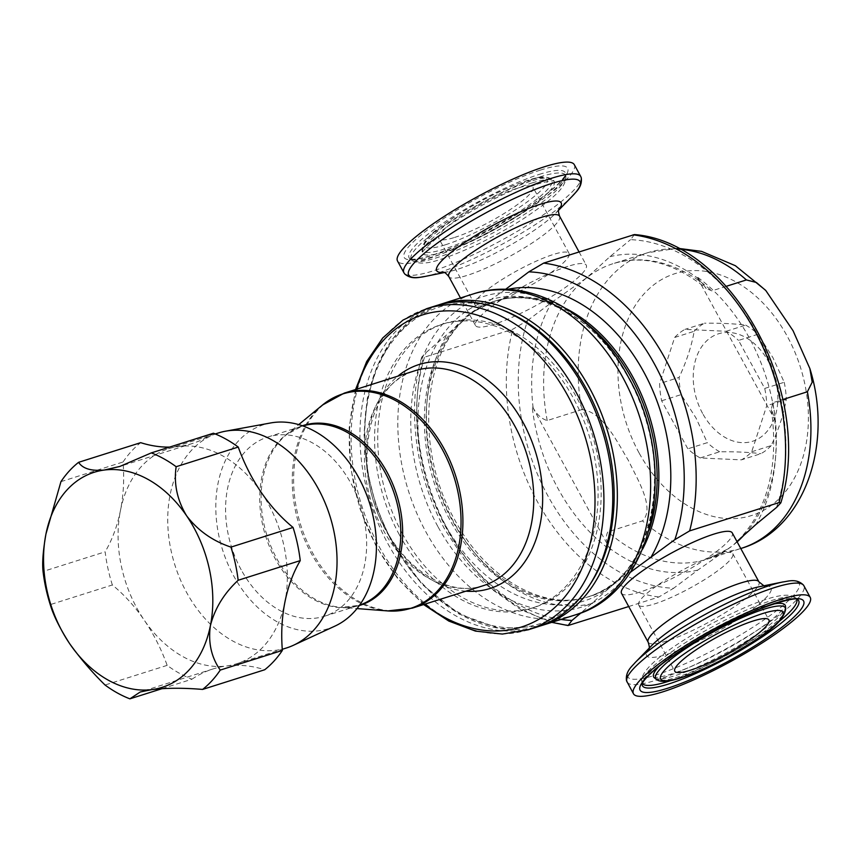 <?xml version="1.0" encoding="UTF-8"?>
<svg xmlns="http://www.w3.org/2000/svg" width="861" height="861" viewBox="0 0 861 861"><rect width="100%" height="100%" fill="white"/><g stroke="black" fill="none" stroke-linecap="round" stroke-linejoin="round"><path stroke-width="0.65" stroke-dasharray="4.3 3.23" d="M638.776 605.175A53.597 9.708 -28.6 0 1 638.679 605.025A53.597 9.708 -28.6 0 1 680.674 571.08A53.597 9.708 -28.6 0 1 732.722 553.558A53.597 9.708 -28.6 0 1 732.808 553.709A53.597 9.708 -28.6 0 1 690.813 587.654A53.597 9.708 -28.6 0 1 638.776 605.175M454.586 237.453A53.597 9.708 151.4 0 0 507.441 211.408A53.597 9.708 151.4 0 0 532.981 187.192A53.597 9.708 151.4 0 0 517.246 188.258A53.597 9.708 151.4 0 0 464.391 214.303A53.597 9.708 151.4 0 0 438.852 238.519A53.597 9.708 151.4 0 0 454.586 237.453M490.684 303.675A53.597 9.708 151.4 0 0 543.539 277.619A53.597 9.708 151.4 0 0 569.078 253.414A53.597 9.708 151.4 0 0 553.343 254.469A53.597 9.708 151.4 0 0 500.489 280.514A53.597 9.708 151.4 0 0 474.96 304.729A53.597 9.708 151.4 0 0 490.684 303.675M764.729 388.44L784.22 382.273L772.93 357.681L758.035 334.24L738.534 340.407L764.729 388.44A71.42 51.477 72.4 0 1 766.764 405.649L751.696 451.777A71.42 51.477 72.4 0 1 741.407 459.86L700.154 457.955A71.42 51.477 72.4 0 1 687.831 448.829L661.646 400.795A71.42 51.477 72.4 0 1 659.612 383.586L674.669 337.458A71.42 51.477 72.4 0 1 684.969 329.376L726.21 331.281A71.42 51.477 72.4 0 1 738.534 340.407M661.646 400.795L681.137 394.618L696.032 418.069L707.322 442.651L687.831 448.829M681.137 394.618A71.42 51.477 72.4 0 1 679.103 377.409L659.612 383.586M674.669 337.458L694.17 331.291C691.631 345.853 686.615 361.233 679.103 377.409M694.17 331.291A71.42 51.477 72.4 0 1 704.459 323.209L684.969 329.376M726.21 331.281L745.712 325.114C734.465 323.693 720.711 323.058 704.459 323.209M745.712 325.114A71.42 51.477 72.4 0 1 758.035 334.24M334.951 626.098A106.979 77.103 72.4 0 1 240.779 587.503A106.979 77.103 72.4 0 1 270.645 422.955M286.422 647.989A112.769 81.278 72.4 0 1 194.059 604.637A112.769 81.278 72.4 0 1 218.35 432.975M261.131 492.212A112.769 81.278 72.4 0 1 284.937 601.979A112.769 81.278 72.4 0 1 236.732 663.723A112.769 81.278 72.4 0 1 226.508 665.983A112.769 81.278 72.4 0 1 144.379 620.361A112.769 81.278 72.4 0 1 144.271 620.211A150.363 108.368 72.4 0 0 144.131 620.017A150.363 108.368 72.4 0 0 112.35 584.974L50.239 604.626M162.126 688.649L192.003 679.189A131.561 94.828 72.4 0 1 167.152 665.359A150.363 108.368 72.4 0 0 144.271 620.211A112.769 81.278 72.4 0 1 120.465 510.444A112.769 81.278 72.4 0 1 168.67 448.699A112.769 81.278 72.4 0 1 178.894 446.439A112.769 81.278 72.4 0 1 261.034 492.051M574.298 164.666A100.662 18.221 -28.6 0 1 526.34 210.138A100.662 18.221 -28.6 0 1 427.078 259.053A100.662 18.221 -28.6 0 1 397.534 261.044M567.754 266.383A63.079 11.419 151.4 0 0 505.558 297.034A63.079 11.419 151.4 0 0 475.509 325.523A63.079 11.419 151.4 0 0 494.02 324.274A63.079 11.419 151.4 0 0 556.206 293.623A63.079 11.419 151.4 0 0 586.266 265.134A63.079 11.419 151.4 0 0 567.754 266.383M621.502 593.294A63.079 11.419 151.4 0 0 640.014 592.056A63.079 11.419 151.4 0 0 702.21 561.404A63.079 11.419 151.4 0 0 732.259 532.916M581.788 409.61C602.646 411.58 616.874 441.532 628.229 460.151C637.527 479.34 655.361 508.42 642.457 520.883L607.888 531.818C605.455 536.145 606.069 541.666 609.749 548.382L610.524 550.05A163.773 118.043 72.4 0 1 532.13 406.263L533.142 407.866C536.79 414.582 541.483 418.812 547.23 420.555L581.788 409.61A155.055 111.758 72.4 0 1 647.763 252.693A155.055 111.758 72.4 0 1 679.351 249.152M726.307 286.293L711.843 290.878L706.246 288.435L696.797 276.65A163.773 118.043 72.4 0 1 749.49 338.255A163.773 118.043 72.4 0 1 775.427 420.878L771.348 409.158L772.823 402.711L782.832 399.547M628.713 606.531L658.837 596.996L673.614 588.257A178.302 128.515 72.4 0 1 547.854 495.796A178.302 128.515 72.4 0 1 527.621 320.475L512.844 329.214L423.408 357.53L421.675 357.197L425.958 352.655L464.488 319.582C421.664 357.649 415.895 451.799 454.619 519.635C486.476 579.744 545.519 611.794 589.279 596.479A155.055 111.758 72.4 0 1 451.864 519.818A155.055 111.758 72.4 0 1 469.493 314.76L464.488 319.582M642.65 549.049A155.055 111.758 72.4 0 1 615.486 582.542L581.057 612.86M537.167 626.969A168.401 121.379 72.4 0 1 387.924 543.711A168.401 121.379 72.4 0 1 435.526 305.87M399.343 534.746A148.856 107.291 72.4 0 1 441.424 324.511A148.856 107.291 72.4 0 1 573.351 398.105A148.856 107.291 72.4 0 1 531.269 608.34A148.856 107.291 72.4 0 1 399.343 534.746M402.453 533.755A148.856 107.291 72.4 0 1 444.524 323.532A148.856 107.291 72.4 0 1 576.45 397.125A148.856 107.291 72.4 0 1 534.38 607.349A148.856 107.291 72.4 0 1 402.453 533.755M241.188 569.778A93.978 67.728 72.4 0 1 267.749 437.054A93.978 67.728 72.4 0 1 351.03 483.516A93.978 67.728 72.4 0 1 324.468 616.239A93.978 67.728 72.4 0 1 241.188 569.778M736.951 541.526L732.991 545.347L697.83 570.079L673.614 588.257M649.086 530.204A155.055 111.758 72.4 0 1 587.557 597.028L589.279 596.479A155.055 111.758 72.4 0 0 615.486 582.542L630.101 572.511M505.515 289.371L469.493 314.76A155.055 111.758 72.4 0 1 495.688 300.823A155.055 111.758 72.4 0 1 566.635 308.905M634.439 234.569L630.521 239.67A178.302 128.515 72.4 0 1 756.281 332.131A178.302 128.515 72.4 0 1 776.525 507.452M527.621 320.475L551.836 302.308L586.998 277.565L609.911 256.696L630.521 239.67M610.524 550.05L532.13 406.263M775.427 420.878L696.797 276.65M192.003 679.189A150.363 108.368 72.4 0 1 212.882 668.997A150.363 108.368 72.4 0 1 226.508 665.983A150.363 108.368 72.4 0 1 264.704 669.761M167.152 665.359L105.053 685.022M112.35 584.974A131.561 94.828 72.4 0 1 105.15 551.815L43.05 571.467M60.948 481.654L123.048 461.991A150.363 108.368 72.4 0 1 120.465 510.444A150.363 108.368 72.4 0 1 105.15 551.815M123.048 461.991A131.561 94.828 72.4 0 1 140.698 442.662M213.41 433.234A150.363 108.368 72.4 0 1 192.53 443.426A150.363 108.368 72.4 0 1 178.894 446.439A150.363 108.368 72.4 0 1 169.585 447.107M784.22 382.273A71.42 51.477 72.4 0 1 786.254 399.482L766.764 405.649M751.696 451.777L771.198 445.6C778.688 429.467 783.704 414.087 786.254 399.482M771.198 445.6A71.42 51.477 72.4 0 1 760.898 453.682L741.407 459.86M700.154 457.955L719.645 451.777C735.854 451.627 749.608 452.262 760.898 453.682M719.645 451.777A71.42 51.477 72.4 0 1 707.322 442.651M702.587 413.42A56.385 40.639 72.4 0 1 709.001 338.857A56.385 40.639 72.4 0 1 768.496 361.663A56.385 40.639 72.4 0 1 762.082 436.226A56.385 40.639 72.4 0 1 702.587 413.42M580.691 176.387A100.662 18.221 -28.6 0 1 532.733 221.858A100.662 18.221 -28.6 0 1 433.47 270.784A100.662 18.221 -28.6 0 1 403.927 272.765M572.565 195.899A97.594 17.672 -28.6 0 1 437.323 273.152A97.594 17.672 -28.6 0 1 424.731 276.51M558.735 209.793A70.893 12.829 -28.6 0 1 555.743 213.173A70.893 12.829 -28.6 0 1 457.514 269.289A70.893 12.829 -28.6 0 1 448.355 271.732A70.893 12.829 -28.6 0 1 443.899 272.41M559.585 216.197A63.079 11.419 -28.6 0 1 529.526 244.685A63.079 11.419 -28.6 0 1 467.34 275.337A63.079 11.419 -28.6 0 1 448.818 276.585M539.739 176.968A87.919 15.918 -28.6 0 1 565.903 176.451A87.919 15.918 -28.6 0 1 520.927 216.681A87.919 15.918 -28.6 0 1 436.957 257.665A87.919 15.918 -28.6 0 1 411.988 260.366A87.919 15.918 -28.6 0 1 450.368 221.417A87.919 15.918 -28.6 0 1 539.739 176.968M532.13 182.93A74.918 13.561 -28.6 0 1 553.419 180.638A74.918 13.561 -28.6 0 1 520.711 213.819A74.918 13.561 -28.6 0 1 444.567 251.703A74.918 13.561 -28.6 0 1 422.267 252.133A74.918 13.561 -28.6 0 1 460.592 217.865A74.918 13.561 -28.6 0 1 532.13 182.93M530.398 181.316A73.885 13.378 151.4 0 0 459.839 215.767A73.885 13.378 151.4 0 0 422.041 249.572A73.885 13.378 151.4 0 0 444.028 249.141A73.885 13.378 151.4 0 0 519.129 211.784A73.885 13.378 151.4 0 0 551.384 179.045A73.885 13.378 151.4 0 0 530.398 181.316M539.201 174.406A88.952 16.101 -28.6 0 1 565.666 173.879A88.952 16.101 -28.6 0 1 520.173 214.583A88.952 16.101 -28.6 0 1 435.225 256.051A88.952 16.101 -28.6 0 1 409.954 258.784A88.952 16.101 -28.6 0 1 448.785 219.383A88.952 16.101 -28.6 0 1 539.201 174.406M540.331 170.123A93.106 16.854 151.4 0 0 424.387 232.33A93.106 16.854 151.4 0 0 431.501 255.588A93.106 16.854 151.4 0 0 547.445 193.381A93.106 16.854 151.4 0 0 540.331 170.123M445.159 244.858A69.73 12.624 -28.6 0 1 439.831 227.444A69.73 12.624 -28.6 0 1 526.674 180.853A69.73 12.624 -28.6 0 1 532.001 198.267A69.73 12.624 -28.6 0 1 445.159 244.858M785.727 608.867A73.885 13.378 -28.6 0 1 726.953 654.952A73.885 13.378 -28.6 0 1 656.383 679.383M797.824 599.665A88.952 16.101 151.4 0 0 797.803 599.654A88.952 16.101 151.4 0 0 712.843 629.068A88.952 16.101 151.4 0 0 642.091 684.549A88.952 16.101 151.4 0 0 642.091 684.57L641.854 681.987A87.919 15.918 151.4 0 0 642.371 683.451A87.919 15.918 151.4 0 0 642.424 683.526M796.769 599.374A87.919 15.918 151.4 0 0 796.457 598.782A87.919 15.918 151.4 0 0 795.779 598.061A87.919 15.918 151.4 0 0 711.789 627.142A87.919 15.918 151.4 0 0 641.854 681.987C639.271 670.106 666.64 648.99 710.562 624.203C754.882 600.978 787.029 589.494 795.779 598.061L797.803 599.654M654.349 677.801A74.918 13.561 151.4 0 0 725.909 653.025A74.918 13.561 151.4 0 0 785.49 606.295M772.489 604.239A74.918 13.561 151.4 0 0 659.666 665.747M648.182 642.241A63.079 11.419 151.4 0 0 648.29 642.414A63.079 11.419 151.4 0 0 709.518 621.803A63.079 11.419 151.4 0 0 758.939 581.853M649.14 648.215L652.014 645.255A70.893 12.829 151.4 0 0 646.697 655.813A70.893 12.829 151.4 0 0 716.072 632.34A70.893 12.829 151.4 0 0 770.939 587.546A70.893 12.829 151.4 0 0 759.402 586.707L763.438 585.889M635.192 662.529A97.594 17.672 151.4 0 0 627.863 677.058A97.594 17.672 151.4 0 0 723.38 644.749A97.594 17.672 151.4 0 0 798.922 583.091A97.594 17.672 151.4 0 0 783.036 581.928M627.077 682.041A100.662 18.221 151.4 0 0 627.238 682.321A100.662 18.221 151.4 0 0 724.962 649.431A100.662 18.221 151.4 0 0 803.84 585.674M541.763 625.516A168.401 121.379 72.4 0 1 392.519 542.258A168.401 121.379 72.4 0 1 440.122 304.417M501.522 309.594A166.141 119.754 -107.6 0 0 379.723 362.729A166.141 119.754 -107.6 0 0 392.347 541.698A166.141 119.754 -107.6 0 0 589.01 585.954M639.034 452.843A126.868 91.438 72.4 0 1 653.456 285.077A126.868 91.438 72.4 0 1 787.331 336.393A126.868 91.438 72.4 0 1 772.909 504.159A126.868 91.438 72.4 0 1 639.034 452.843M475.24 310.832L493.966 301.372C511.434 295.883 529.924 296.679 549.447 303.739L561.803 309.196C588.547 323.241 610.826 346.24 628.638 378.216C677.876 462.701 652.886 581.067 587.557 597.028A155.055 111.758 72.4 0 1 450.142 520.367A155.055 111.758 72.4 0 1 493.966 301.372A155.055 111.758 72.4 0 1 582.746 320.615M628.616 378.162A157.811 113.738 72.4 0 1 610.664 586.847A157.811 113.738 72.4 0 1 444.136 523.014A157.811 113.738 72.4 0 1 462.077 314.319A157.811 113.738 72.4 0 1 628.616 378.162M437.808 526.415A162.901 117.408 72.4 0 1 456.33 310.993A162.901 117.408 72.4 0 1 628.218 376.892A162.901 117.408 72.4 0 1 609.706 592.303A162.901 117.408 72.4 0 1 437.808 526.415M575.051 614.98A168.401 121.379 72.4 0 1 425.808 531.721A168.401 121.379 72.4 0 1 473.41 293.881M774.642 419.21A162.826 117.354 72.4 0 1 755.915 524.478M658.837 596.996A186.073 134.112 72.4 0 1 537.199 501.296A186.073 134.112 72.4 0 1 512.844 329.214M569.412 625.301A186.073 134.112 72.4 0 1 447.774 529.601A186.073 134.112 72.4 0 1 423.408 357.53M560.974 619.436A178.302 128.515 72.4 0 1 446.192 527.976A178.302 128.515 72.4 0 1 425.958 352.655M592.562 603.41A162.826 117.354 72.4 0 1 453.435 521.443A162.826 117.354 72.4 0 1 446.568 335.629M383.199 529.967A112.769 81.278 -107.6 0 0 483.15 585.717C452.122 596.695 409.255 573.717 385.965 529.784C349.889 467.975 368.53 381.703 415.077 370.704A112.769 81.278 -107.6 0 0 383.199 529.967M465.919 591.173A117.462 84.669 72.4 0 1 385.836 530.419A117.462 84.669 72.4 0 1 397.857 376.149M412.29 608.146A112.769 81.278 72.4 0 1 312.349 552.396A112.769 81.278 72.4 0 1 344.228 393.133M322.531 405.004A112.447 81.052 -107.6 0 0 310.929 552.762A112.447 81.052 -107.6 0 0 387.719 610.923M302.9 425.937A93.978 67.728 -107.6 0 0 301.91 426.238A93.978 67.728 -107.6 0 0 275.348 558.961A93.978 67.728 -107.6 0 0 358.628 605.423A93.978 67.728 -107.6 0 0 359.607 605.1M359.295 605.531A94.29 67.965 72.4 0 1 341.15 607.371A94.29 67.965 72.4 0 1 276.758 558.595A94.29 67.965 72.4 0 1 286.498 434.697A94.29 67.965 72.4 0 1 302.394 425.764M528.331 629.768A168.401 121.379 72.4 0 1 379.088 546.509A168.401 121.379 72.4 0 1 426.69 308.668M356.562 389.226A163.698 117.989 -107.6 0 0 376.451 546.057A163.698 117.989 -107.6 0 0 424.624 604.25M772.823 402.711A155.055 111.758 72.4 0 1 745.303 533.669M737.145 541.87A155.055 111.758 72.4 0 1 732.991 545.347A155.055 111.758 72.4 0 1 706.784 559.284A155.055 111.758 72.4 0 1 607.888 531.818M547.23 420.555A155.055 111.758 72.4 0 1 586.998 277.565A155.055 111.758 72.4 0 1 613.193 263.627A155.055 111.758 72.4 0 1 711.843 290.878M697.83 570.079A162.826 117.354 72.4 0 1 609.749 548.382M504.643 290.028A162.826 117.354 72.4 0 1 507.237 289.425M533.142 407.866A162.826 117.354 72.4 0 1 551.836 302.308M609.911 256.696A162.826 117.354 72.4 0 1 697.797 278.254M741.353 548.339A155.055 111.758 72.4 0 1 642.457 520.883M671.149 680.448A87.919 15.918 151.4 0 0 778.613 621.857M638.679 605.025L674.787 671.236M569.078 253.414L532.981 187.192M168.67 448.699L215.239 433.955M443.437 272.302L448.355 271.732L444.319 272.55M558.897 209.352L555.743 213.173L558.628 210.224M475.509 325.523L460.484 297.971M441.596 259.043C466.49 250.702 493.407 237.507 522.358 219.447C554.247 198.191 566.344 187.278 565.903 176.451L565.666 173.879C564.999 174.46 567.603 173.276 560.048 181.972C552.009 190.356 538.825 200.365 520.507 212.021C488.456 231.846 459.031 246.235 432.265 255.179C422.471 258.192 415.648 259.516 411.795 259.15L409.933 258.763L411.988 260.366C417.789 264.381 427.669 263.94 441.596 259.043M536.769 184.297C554.732 179.099 554.721 181.499 554.14 181.058L551.384 179.045C546.767 176.021 538.782 176.483 527.438 180.444C506.279 187.526 483.355 198.762 458.665 214.152C438.733 228.316 424.581 235.483 422.041 249.572L422.234 252.973C420.405 255.609 423.946 245.46 454.834 225.248C484.065 206.522 511.38 192.875 536.769 184.297M437.829 305.181L413.162 318.333L392.541 339.008L377.01 366.108L367.346 398.245L363.999 433.761L367.13 470.87L376.58 507.678L391.852 542.301L421.965 584.275L459.161 614.065L499.703 628.562L539.449 626.216M677.672 248.269L647.763 252.693L613.193 263.627C643.565 254.587 674.583 262.853 706.246 288.435M421.675 357.197C406.64 409.933 415.809 476.908 445.019 529.795L466.49 562.405L492.212 589.516L521.056 609.836L551.761 622.352M324.468 616.239L358.628 605.423L341.15 607.371L356.981 608.576M355.55 389.538L349.168 427.519L350.664 468.007L359.909 508.55L376.322 546.692L397.728 578.657L423.623 604.562M267.749 437.054L301.91 426.238L286.498 434.697L298.745 424.602M441.424 324.511L444.524 323.532M531.269 608.34L534.38 607.349M737.995 540.525C767.872 509.895 778.99 466.102 771.348 409.158M727.244 549.275L706.784 559.284L740.772 548.522M579.044 251.907L586.266 265.134M653.628 677.381C653.122 677.112 653.983 678.802 667.942 675.056C683.752 670.342 702.834 661.915 725.21 649.786C746.917 637.764 763.836 626.539 775.965 616.11C786.599 606.445 785.566 604.896 785.533 605.466M236.732 663.723L282.268 649.302M192.53 443.426L119.894 466.425M212.882 668.997L140.246 691.986M474.96 304.729L438.852 238.519M732.808 553.709L768.905 619.92"/><path stroke-width="1.29" d="M674.873 671.386A53.597 9.708 -28.6 0 1 674.787 671.236A53.597 9.708 -28.6 0 1 716.782 637.291A53.597 9.708 -28.6 0 1 768.819 619.769A53.597 9.708 -28.6 0 1 768.905 619.92A53.597 9.708 -28.6 0 1 726.91 653.865A53.597 9.708 -28.6 0 1 674.873 671.386M215.239 433.955L218.35 432.975A112.769 81.278 72.4 0 1 225.55 431.189L270.645 422.955A106.979 77.103 72.4 0 1 351.439 465.779A106.979 77.103 72.4 0 1 334.951 626.098L293.332 645.319A112.769 81.278 72.4 0 1 286.422 647.989L282.268 649.302M225.55 431.189A112.769 81.278 72.4 0 1 310.713 476.327A112.769 81.278 72.4 0 1 293.332 645.319M69.612 643.608C59.915 628.476 53.457 615.486 50.239 604.626A131.561 94.828 72.4 0 1 43.05 571.467C42.092 563.148 43.05 550.663 45.945 534.035A112.769 81.278 -107.6 0 0 69.752 643.802A112.769 81.278 -107.6 0 0 69.849 643.953A112.769 81.278 -107.6 0 0 151.988 689.575L140.246 691.986L129.893 698.841A131.561 94.828 72.4 0 1 105.053 685.022C92.514 672.764 80.783 659.074 69.849 643.953L69.612 643.608M397.534 261.044A100.662 18.221 -28.6 0 1 445.492 215.573A100.662 18.221 -28.6 0 1 544.755 166.657A100.662 18.221 -28.6 0 1 574.298 164.666L580.691 176.387A100.662 18.221 -28.6 0 0 551.148 178.378A100.662 18.221 -28.6 0 0 451.885 227.293A100.662 18.221 -28.6 0 0 403.927 272.765L397.534 261.044M633.631 694.041A100.662 18.221 151.4 0 0 731.355 661.151A100.662 18.221 151.4 0 0 810.223 597.394A100.662 18.221 151.4 0 0 810.061 597.114A100.662 18.221 151.4 0 0 712.338 630.004A100.662 18.221 151.4 0 0 633.459 693.762A100.662 18.221 151.4 0 0 633.631 694.041M648.182 642.241A63.079 11.419 151.4 0 1 697.604 602.291A63.079 11.419 151.4 0 1 758.832 581.67A63.079 11.419 151.4 0 1 758.939 581.853L732.259 532.916A63.079 11.419 151.4 0 0 713.747 534.154A63.079 11.419 151.4 0 0 651.551 564.805A63.079 11.419 151.4 0 0 621.502 593.294L648.182 642.241C649.442 646.299 649.668 648.581 648.86 649.076M782.832 399.547L807.381 391.777L812.203 382.176L809.867 368.562L793.067 330.732L765.806 290.534L756.421 282.505L746.412 279.933L726.307 286.293M505.515 289.371L528.858 271.85L543.646 263.111L634.439 234.569C732.657 242.092 814.807 395.425 780.809 502.899L776.525 507.452L755.915 524.478L736.951 541.526M581.057 612.86L571.952 620.437L568.045 625.538L628.713 606.531M426.69 308.668L435.526 305.87A168.401 121.379 72.4 0 1 584.77 389.129A168.401 121.379 72.4 0 1 537.167 626.969L528.331 629.768A168.401 121.379 72.4 0 0 575.934 391.927A168.401 121.379 72.4 0 0 426.69 308.668L402.97 320.098L382.682 338.018L366.678 361.534L355.55 389.538M630.101 572.511L674.863 539.632L689.639 530.893L779.065 502.576L780.809 502.899M261.034 492.051A112.769 81.278 72.4 0 1 261.131 492.212A150.363 108.368 72.4 0 0 293.063 527.449A131.561 94.828 72.4 0 1 300.252 560.608L238.153 580.271C224.054 593.358 214.809 608.458 210.418 625.57A112.769 81.278 -107.6 0 0 186.611 515.793C197.847 530.537 212.635 540.977 230.952 547.112A131.561 94.828 72.4 0 1 238.153 580.271M220.255 670.084A131.561 94.828 72.4 0 1 202.604 689.424C183.447 687.831 166.582 687.885 151.988 689.575A112.769 81.278 -107.6 0 0 210.418 625.57C208.018 642.414 211.289 657.244 220.255 670.084L282.354 650.421A150.363 108.368 72.4 0 1 284.937 601.979A150.363 108.368 72.4 0 1 300.252 560.608M282.354 650.421A131.561 94.828 72.4 0 1 264.704 669.761L202.604 689.424M162.126 688.649L129.893 698.841M60.948 481.654A131.561 94.828 72.4 0 1 78.599 462.325C82.688 468.675 91.288 471.247 104.375 470.031A112.769 81.278 -107.6 0 0 45.945 534.035L60.948 481.654M169.585 447.107A150.363 108.368 72.4 0 1 140.698 442.662L78.599 462.325M261.131 492.212A150.363 108.368 72.4 0 1 238.249 447.063A131.561 94.828 72.4 0 0 213.41 433.234L151.299 452.897A131.561 94.828 72.4 0 1 176.15 466.716C173.674 483.785 177.162 500.144 186.611 515.793A112.769 81.278 -107.6 0 0 104.375 470.031L119.894 466.425L151.299 452.897M238.249 447.063L176.15 466.716M293.063 527.449L230.952 547.112M444.319 272.55L424.731 276.51A97.594 17.672 -28.6 0 1 436.462 243.781A97.594 17.672 -28.6 0 1 551.417 183.565A97.594 17.672 -28.6 0 1 572.565 195.899C575.492 192.272 582.563 187.171 581.261 177.721L580.691 176.387M443.899 272.41A70.893 12.829 -28.6 0 1 460.075 245.654A70.893 12.829 -28.6 0 1 540.385 204.218A70.893 12.829 -28.6 0 1 558.735 209.793M460.484 297.971L448.818 276.585A63.079 11.419 -28.6 0 1 478.877 248.097A63.079 11.419 -28.6 0 1 541.063 217.446A63.079 11.419 -28.6 0 1 559.585 216.197C558.326 212.14 558.1 209.858 558.897 209.352M785.297 607.629A73.885 13.378 -28.6 0 1 785.727 608.867C782.563 625.613 758.143 638.442 728.514 656.405C711.509 665.661 696.205 672.613 682.59 677.252C669.191 681.934 660.462 682.644 656.383 679.383A73.885 13.378 -28.6 0 1 655.802 678.78A73.885 13.378 -28.6 0 1 712.994 632.092A73.885 13.378 -28.6 0 1 785.297 607.629M660.742 679.157A69.73 12.624 151.4 0 0 728.976 656.071A69.73 12.624 151.4 0 0 782.95 612.01A69.73 12.624 151.4 0 0 714.705 635.095A69.73 12.624 151.4 0 0 660.742 679.157M803.431 600.752A93.106 16.854 -28.6 0 1 731.376 659.58A93.106 16.854 -28.6 0 1 640.261 690.404A93.106 16.854 -28.6 0 1 712.316 631.576A93.106 16.854 -28.6 0 1 803.431 600.752M642.607 686.034A88.952 16.101 151.4 0 0 729.654 656.577A88.952 16.101 151.4 0 0 798.502 600.386A88.952 16.101 151.4 0 0 797.824 599.665C798.631 595.478 753.02 607.78 712.8 631.404C675.196 651.508 642.564 677.392 642.091 684.581L642.091 684.549A88.952 16.101 151.4 0 0 642.607 686.034M659.666 665.747A74.918 13.561 151.4 0 0 653.768 677.187A74.918 13.561 151.4 0 0 654.349 677.801L653.962 677.446M785.727 608.867L785.49 606.295A74.918 13.561 151.4 0 0 785.06 605.046A74.918 13.561 151.4 0 0 772.489 604.239M627.077 682.041A100.662 18.221 151.4 0 1 705.945 618.284A100.662 18.221 151.4 0 1 803.668 585.394A100.662 18.221 151.4 0 1 803.84 585.674L803.431 585.017C796.124 577.914 787.481 581.562 783.036 581.928L759.402 586.707A70.893 12.829 151.4 0 0 652.014 645.255L635.192 662.529C632.275 666.166 625.204 671.268 626.496 680.717L633.459 693.762M437.829 305.181L440.122 304.417A168.401 121.379 72.4 0 1 589.365 387.676A168.401 121.379 72.4 0 1 541.763 625.516L575.051 614.98A168.401 121.379 72.4 0 0 622.654 377.14A168.401 121.379 72.4 0 0 473.41 293.881C528.902 275.466 594.628 313.221 628.175 376.774C679.351 465.177 655.512 592.067 575.051 614.98M589.01 585.954A166.141 119.754 -107.6 0 0 586.556 389.183A166.141 119.754 -107.6 0 0 501.522 309.594M679.351 249.152A155.055 111.758 72.4 0 1 746.412 279.933M582.746 320.615A155.055 111.758 72.4 0 1 631.393 378.033A155.055 111.758 72.4 0 1 649.086 530.204M566.635 308.905A155.055 111.758 72.4 0 1 633.115 377.484A155.055 111.758 72.4 0 1 642.65 549.049M571.952 620.437A178.302 128.515 72.4 0 1 560.974 619.436M483.15 585.717A112.769 81.278 -107.6 0 0 515.029 426.453A112.769 81.278 -107.6 0 0 415.077 370.704L344.228 393.133A112.769 81.278 72.4 0 1 444.168 448.882A112.769 81.278 72.4 0 1 412.29 608.146L483.15 585.717M397.857 376.149A117.462 84.669 72.4 0 1 523.154 422.59A117.462 84.669 72.4 0 1 536.317 538.577A117.462 84.669 72.4 0 1 465.919 591.173M356.981 608.576L387.719 610.923A112.447 81.052 -107.6 0 0 455.006 560.5A112.447 81.052 -107.6 0 0 442.371 449.539A112.447 81.052 -107.6 0 0 322.531 405.004L344.228 393.133M359.607 605.1A93.978 67.728 -107.6 0 0 385.19 472.7A93.978 67.728 -107.6 0 0 302.9 425.937M302.394 425.764A94.29 67.965 72.4 0 1 386.987 472.043A94.29 67.965 72.4 0 1 359.295 605.531M424.624 604.25A163.698 117.989 -107.6 0 0 570.316 589.527A163.698 117.989 -107.6 0 0 567.819 395.791A163.698 117.989 -107.6 0 0 451.831 310.886A163.698 117.989 -107.6 0 0 356.562 389.226M745.303 533.669A155.055 111.758 72.4 0 1 737.145 541.87M507.237 289.425A162.826 117.354 72.4 0 1 644.631 373.577A162.826 117.354 72.4 0 1 650.647 557.799M528.858 271.85A178.302 128.515 72.4 0 1 654.618 364.311A178.302 128.515 72.4 0 1 674.863 539.632M543.646 263.111A186.073 134.112 72.4 0 1 689.639 530.893M633.072 234.805A186.073 134.112 72.4 0 1 779.065 502.576M807.381 391.777A155.055 111.758 72.4 0 1 741.353 548.339L740.772 548.522M783.036 581.928A97.594 17.672 151.4 0 0 635.192 662.529M642.424 683.526A87.919 15.918 151.4 0 0 671.149 680.448M778.613 621.857A87.919 15.918 151.4 0 0 796.769 599.374M424.731 276.51C420.093 276.994 411.967 280.18 404.735 273.97L403.927 272.765M656.383 679.383L654.349 677.801M758.939 581.853L764.32 586.126M803.84 585.674L810.223 597.394M765.429 290.135L735.38 265.715L701.554 251.369L677.672 248.269M440.122 304.417L473.41 293.881M551.761 622.352L568.045 625.538M298.745 424.602L322.531 405.004M423.623 604.562L448.829 621.072L475.444 631.091L502.361 634.073L528.331 629.768M412.29 608.146L387.719 610.923M809.867 368.562C833.383 443.48 805.39 529.084 741.353 548.339M539.449 626.216L541.763 625.516M559.585 216.197L579.044 251.907M448.818 276.585C446.095 273.324 444.298 271.904 443.437 272.302M558.628 210.224L572.565 195.899"/></g></svg>
